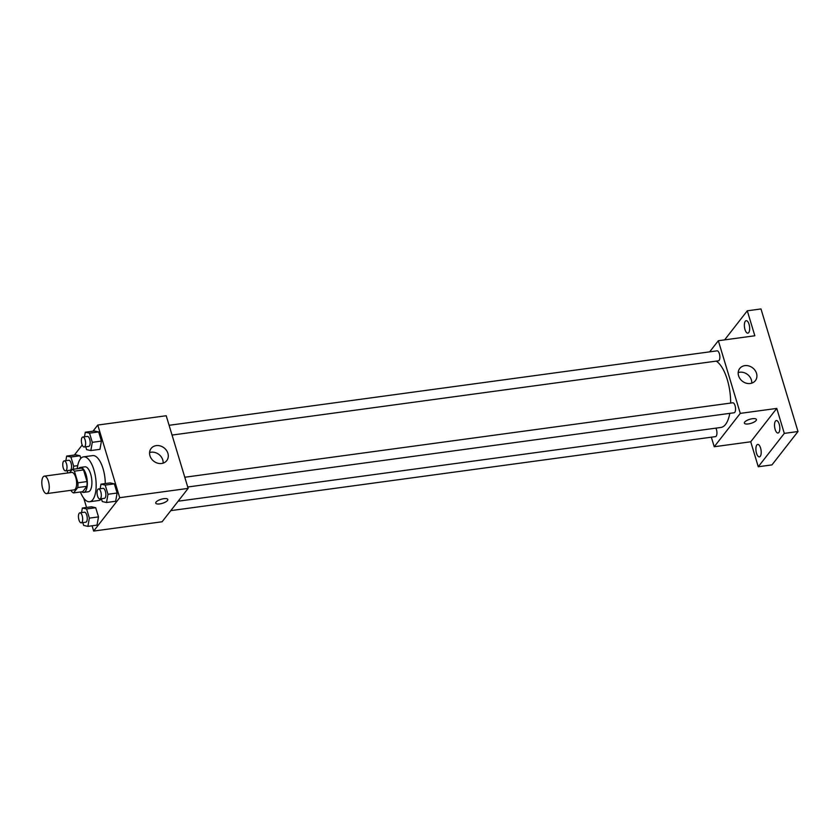 <?xml version="1.0" encoding="UTF-8"?>
<svg xmlns="http://www.w3.org/2000/svg" width="840" height="840" viewBox="0 0 840 840"><rect width="100%" height="100%" fill="white"/><g stroke="black" fill="none" stroke-linecap="round" stroke-linejoin="round"><path stroke-width="1.26" d="M47.932 492.818A8.81 3.56 82.3 0 1 46.715 493.605A8.81 3.56 82.3 0 1 42 485.352A8.81 3.56 82.3 0 1 44.341 476.144A8.81 3.56 82.3 0 1 48.773 482.769A8.81 3.56 82.3 0 1 47.932 492.818M44.341 476.144L71.726 472.427A8.81 3.56 82.3 0 1 76.157 479.052A8.81 3.56 82.3 0 1 75.306 489.101A8.81 3.56 82.3 0 1 74.099 489.888L46.715 493.605M72.251 469.403L81.375 468.163A11.96 4.841 82.3 0 1 83.528 469.917L87.045 481.572L77.92 482.811L74.403 471.156A11.96 4.841 82.3 0 0 72.251 469.403L69.678 472.7M71.148 490.287L71.411 491.148A11.96 4.841 82.3 0 0 73.563 492.912L77.732 487.557A11.96 4.841 82.3 0 0 77.92 482.811M73.563 492.912L82.688 491.673L86.867 486.318L77.732 487.557M87.045 481.572A11.96 4.841 82.3 0 1 86.867 486.318M81.795 491.788A12.59 5.093 -97.7 0 0 83.727 492.387A12.59 5.093 -97.7 0 0 87.077 479.231A12.59 5.093 -97.7 0 0 80.336 467.439A12.59 5.093 -97.7 0 0 78.635 468.531M80.336 467.439L84.903 466.82A12.59 5.093 82.3 0 1 91.235 476.291A12.59 5.093 82.3 0 1 90.027 490.644A12.59 5.093 82.3 0 1 88.295 491.768L83.727 492.387M83.528 469.917L74.403 471.156M77.248 468.72A22.659 9.156 82.3 0 1 83.548 456.844A22.659 9.156 82.3 0 1 94.941 473.886A22.659 9.156 82.3 0 1 92.767 499.727A22.659 9.156 82.3 0 1 89.649 501.743A22.659 9.156 82.3 0 1 80.409 491.978M101.493 498.96A22.659 9.156 82.3 0 1 98.773 500.504L89.649 501.743M83.548 456.844L92.673 455.606A22.659 9.156 82.3 0 1 105.294 483.578M73.133 469.276L73.678 466.19L70.907 457.023L80.031 455.774L80.829 458.399L80.031 455.774L75.799 454.839L66.675 456.078L65.867 460.667M85.743 446.786L86.604 449.631L90.836 450.566L99.96 449.327L101.42 441.094L98.658 431.918L94.416 430.983L85.292 432.222L84.483 436.8M92.085 525.798L93.671 531.058L119.711 497.69L97.776 425.05L92.998 431.172M82.205 445.011L74.382 455.038M83.748 498.204L86.541 507.455M82.803 522.596L83.664 525.431L87.895 526.365L97.02 525.126L98.49 516.894L95.718 507.717L91.486 506.782L82.362 508.022L81.543 512.6M101.43 498.729L102.281 501.575L106.512 502.509L115.647 501.27L117.107 493.028L114.335 483.861L110.103 482.916L100.979 484.155L100.16 488.744M97.776 425.05L166.215 415.748L188.15 488.387L162.109 521.766L93.671 531.058M188.15 488.387L119.711 497.69M161.627 463.481A9.902 8.421 -142 0 1 151.41 458.724A9.902 8.421 -142 0 1 151.127 448.455A9.902 8.421 -142 0 1 164.115 447.909A9.902 8.421 -142 0 1 166.74 460.635A9.902 8.421 -142 0 1 161.627 463.481M167.79 499.475A6.29 2.111 -16.8 0 1 167.465 500.525A6.29 2.111 -16.8 0 1 161.038 503.675A6.29 2.111 -16.8 0 1 155.736 503.118A6.29 2.111 -16.8 0 1 161.154 499.275A6.29 2.111 -16.8 0 1 167.79 499.485A6.29 2.111 -16.8 0 1 167.465 500.525A6.29 2.111 -16.8 0 1 161.038 503.664A6.29 2.111 -16.8 0 1 155.736 503.118M149.583 452.56A9.902 8.421 -142 0 1 158.97 454.503A9.902 8.421 -142 0 1 163.139 463.134M729.792 413.354A34.03 13.755 82.3 0 1 725.55 424.431A34.03 13.755 82.3 0 1 720.867 427.466L178.154 501.197M716.205 361.127A34.03 13.755 82.3 0 1 730.663 403.074M187.73 487.001L734.107 412.766A5.03 2.037 -97.7 0 0 735.452 407.505A5.03 2.037 -97.7 0 0 732.753 402.791L184.79 477.246M715.88 428.138A5.03 2.037 82.3 0 1 716.184 436.181A5.03 2.037 82.3 0 1 715.491 436.622L170.793 510.636M169.103 425.303L717.077 350.847A5.03 2.037 82.3 0 1 719.607 354.637A5.03 2.037 82.3 0 1 719.124 360.381A5.03 2.037 82.3 0 1 718.431 360.822L172.053 435.068M711.344 437.189L714.231 446.744L740.271 413.375L718.337 340.725L709.653 351.855M784.308 433.388L798 431.519L771.96 464.898L758.268 466.757L784.308 433.388L776.769 408.408L740.271 413.375M714.231 446.744L750.729 441.788L758.268 466.757M798 431.519L760.988 308.942L747.296 310.8L724.615 339.875M718.337 340.725L754.835 335.769L747.296 310.8M750.246 383.502A9.902 8.421 -142 0 1 740.029 378.745A9.902 8.421 -142 0 1 739.746 368.477A9.902 8.421 -142 0 1 752.735 367.931A9.902 8.421 -142 0 1 755.36 380.656A9.902 8.421 -142 0 1 750.246 383.502M750.729 441.788L776.769 408.408M756.409 419.496A6.29 2.111 -16.8 0 1 756.084 420.546A6.29 2.111 -16.8 0 1 749.658 423.696A6.29 2.111 -16.8 0 1 744.356 423.14A6.29 2.111 -16.8 0 1 749.774 419.296A6.29 2.111 -16.8 0 1 756.409 419.507A6.29 2.111 -16.8 0 1 756.084 420.546A6.29 2.111 -16.8 0 1 749.658 423.685A6.29 2.111 -16.8 0 1 744.356 423.14M738.202 372.582A9.902 8.421 -142 0 1 747.59 374.524A9.902 8.421 -142 0 1 751.758 383.156M749.049 324.293A6.29 2.541 82.3 0 1 747.863 333.144A6.29 2.541 82.3 0 1 744.492 327.243A6.29 2.541 82.3 0 1 746.172 320.67A6.29 2.541 82.3 0 1 749.049 324.293M760.589 448.046A6.29 2.541 82.3 0 1 759.402 456.887A6.29 2.541 82.3 0 1 756.032 450.996A6.29 2.541 82.3 0 1 757.712 444.413A6.29 2.541 82.3 0 1 760.589 448.046M779.205 424.179A6.29 2.541 82.3 0 1 778.019 433.02A6.29 2.541 82.3 0 1 774.648 427.13A6.29 2.541 82.3 0 1 776.328 420.556A6.29 2.541 82.3 0 1 779.205 424.179M106.512 502.509L107.982 494.267L105.21 485.1L100.979 484.155M98.501 488.964L103.068 488.344A5.03 2.037 82.3 0 1 105.599 492.135A5.03 2.037 82.3 0 1 105.115 497.879A5.03 2.037 82.3 0 1 104.423 498.32L99.865 498.939A5.03 2.037 82.3 0 1 97.167 494.225A5.03 2.037 82.3 0 1 98.501 488.964A5.03 2.037 82.3 0 1 101.042 492.755A5.03 2.037 82.3 0 1 100.558 498.498A5.03 2.037 82.3 0 1 99.865 498.939M115.647 501.27L117.107 493.028L107.982 494.267M117.107 493.028L114.335 483.861L105.21 485.1M114.335 483.861L110.103 482.916M90.836 450.566L92.295 442.334L89.523 433.156L85.292 432.222M82.824 437.02L87.392 436.401A5.03 2.037 82.3 0 1 89.922 440.192A5.03 2.037 82.3 0 1 89.439 445.935A5.03 2.037 82.3 0 1 88.746 446.387L84.178 447.006A5.03 2.037 82.3 0 1 81.48 442.292A5.03 2.037 82.3 0 1 82.824 437.02A5.03 2.037 82.3 0 1 85.355 440.811A5.03 2.037 82.3 0 1 84.871 446.555A5.03 2.037 82.3 0 1 84.178 447.006M99.96 449.327L101.42 441.094L92.295 442.334M101.42 441.094L98.658 431.918L89.523 433.156M98.658 431.918L94.416 430.983M87.895 526.365L89.365 518.133L86.594 508.956L82.362 508.022M79.884 512.831L84.452 512.211A5.03 2.037 82.3 0 1 86.982 515.991A5.03 2.037 82.3 0 1 86.499 521.735A5.03 2.037 82.3 0 1 85.806 522.186L81.239 522.806A5.03 2.037 82.3 0 1 78.55 518.091A5.03 2.037 82.3 0 1 79.884 512.831A5.03 2.037 82.3 0 1 82.415 516.611A5.03 2.037 82.3 0 1 81.931 522.354A5.03 2.037 82.3 0 1 81.239 522.806M97.02 525.126L98.49 516.894L89.365 518.133M98.49 516.894L95.718 507.717L86.594 508.956M95.718 507.717L91.486 506.782M67.127 470.652L67.82 472.952M70.907 457.023L66.675 456.078M64.207 460.887L68.764 460.268A5.03 2.037 82.3 0 1 71.305 464.058A5.03 2.037 82.3 0 1 70.812 469.791A5.03 2.037 82.3 0 1 70.119 470.243L65.562 470.862A5.03 2.037 82.3 0 1 62.864 466.147A5.03 2.037 82.3 0 1 64.207 460.887A5.03 2.037 82.3 0 1 66.738 464.678A5.03 2.037 82.3 0 1 66.255 470.411A5.03 2.037 82.3 0 1 65.562 470.862M77.711 465.644L73.678 466.19M80.031 455.774L75.799 454.839"/></g></svg>
